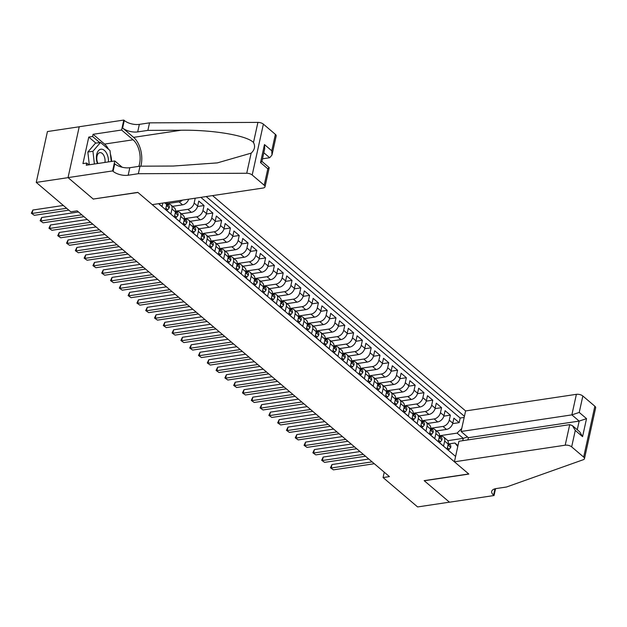 <?xml version="1.0" encoding="UTF-8"?>
<svg xmlns="http://www.w3.org/2000/svg" width="627" height="627" viewBox="0 0 627 627"><rect width="100%" height="100%" fill="white"/><g stroke="black" fill="none" stroke-linecap="round" stroke-linejoin="round"><path stroke-width="0.94" d="M467.899 439.903L468.385 437.701L461.08 431.486L465.602 410.936L212.569 195.608M79.214 126.787L47.433 131.552L36.248 182.41L70.78 211.801L77.145 210.844L389.438 476.606L383.073 477.555L417.606 506.937L449.434 502.172L424.142 480.643L468.714 473.965L137.948 192.481L93.407 199.025M158.709 203.681L162.056 206.526L162.816 203.062M164.666 202.787L166.68 204.504L165.575 209.52L170.857 214.011L171.963 208.995L175.474 211.989A6.309 4.295 -49.6 0 0 174.471 207.952L170.952 204.951A6.309 4.295 130.4 0 1 171.963 208.995M175.474 211.989L174.377 217.005L179.651 221.496L180.756 216.48L184.275 219.474A6.309 4.295 -49.6 0 0 183.272 215.437L179.753 212.443A6.309 4.295 130.4 0 1 180.756 216.48M184.275 219.474L183.17 224.49L188.453 228.988L189.55 223.964L193.069 226.958A6.309 4.295 -49.6 0 0 192.066 222.922L188.547 219.928A6.309 4.295 130.4 0 1 189.55 223.964M193.069 226.958L191.972 231.982L197.246 236.473L198.351 231.449L201.87 234.451A6.309 4.295 -49.6 0 0 200.859 230.407L197.34 227.413A6.309 4.295 130.4 0 1 198.351 231.449M201.87 234.451L200.765 239.467L206.04 243.958L207.145 238.942L210.664 241.936A6.309 4.295 -49.6 0 0 209.661 237.892L206.142 234.898A6.309 4.295 130.4 0 1 207.145 238.942M210.664 241.936L209.559 246.952L214.842 251.443L215.947 246.427L219.466 249.421A6.309 4.295 -49.6 0 0 218.455 245.376L214.936 242.383A6.309 4.295 130.4 0 1 215.947 246.427M219.466 249.421L218.361 254.437L223.635 258.927L224.74 253.911L228.259 256.905A6.309 4.295 -49.6 0 0 227.256 252.869L223.737 249.875A6.309 4.295 130.4 0 1 224.74 253.911M228.259 256.905L227.154 261.921L232.437 266.412L233.534 261.396L237.053 264.39A6.309 4.295 -49.6 0 0 236.05 260.354L232.531 257.36A6.309 4.295 130.4 0 1 233.534 261.396M237.053 264.39L235.956 269.406L241.23 273.905L242.335 268.881L245.855 271.875A6.309 4.295 -49.6 0 0 244.851 267.839L241.332 264.845A6.309 4.295 130.4 0 1 242.335 268.881M245.855 271.875L244.749 276.899L250.032 281.39L251.129 276.374L254.648 279.368A6.309 4.295 -49.6 0 0 253.645 275.324L250.126 272.33A6.309 4.295 130.4 0 1 251.129 276.374M254.648 279.368L253.551 284.384L258.826 288.875L259.931 283.859L263.45 286.852A6.309 4.295 -49.6 0 0 262.439 282.808L258.92 279.814A6.309 4.295 130.4 0 1 259.931 283.859M263.45 286.852L262.345 291.868L267.619 296.359L268.724 291.343L272.243 294.337A6.309 4.295 -49.6 0 0 271.24 290.293L267.721 287.299A6.309 4.295 130.4 0 1 268.724 291.343M272.243 294.337L271.138 299.353L276.421 303.844L277.526 298.828L281.045 301.822A6.309 4.295 -49.6 0 0 280.034 297.786L276.515 294.792A6.309 4.295 130.4 0 1 277.526 298.828M281.045 301.822L279.94 306.838L285.214 311.329L286.32 306.313L289.839 309.307A6.309 4.295 -49.6 0 0 288.835 305.271L285.316 302.277A6.309 4.295 130.4 0 1 286.32 306.313M289.839 309.307L288.733 314.331L294.016 318.822L295.113 313.798L298.632 316.8A6.309 4.295 -49.6 0 0 297.629 312.755L294.11 309.762A6.309 4.295 130.4 0 1 295.113 313.798M298.632 316.8L297.535 321.816L302.81 326.306L303.915 321.29L307.434 324.284A6.309 4.295 -49.6 0 0 306.431 320.24L302.912 317.246A6.309 4.295 130.4 0 1 303.915 321.29M307.434 324.284L306.329 329.3L311.611 333.791L312.708 328.775L316.227 331.769A6.309 4.295 -49.6 0 0 315.224 327.725L311.705 324.731A6.309 4.295 130.4 0 1 312.708 328.775M316.227 331.769L315.13 336.785L320.405 341.276L321.51 336.26L325.029 339.254A6.309 4.295 -49.6 0 0 324.018 335.218L320.499 332.216A6.309 4.295 130.4 0 1 321.51 336.26M325.029 339.254L323.924 344.27L329.199 348.761L330.304 343.745L333.823 346.739A6.309 4.295 -49.6 0 0 332.819 342.703L329.3 339.709A6.309 4.295 130.4 0 1 330.304 343.745M333.823 346.739L332.718 351.755L338 356.254L339.105 351.23L342.624 354.224A6.309 4.295 -49.6 0 0 341.613 350.187L338.094 347.193A6.309 4.295 130.4 0 1 339.105 351.23M342.624 354.224L341.519 359.247L346.794 363.738L347.899 358.722L351.418 361.716A6.309 4.295 -49.6 0 0 350.415 357.672L346.896 354.678A6.309 4.295 130.4 0 1 347.899 358.722M351.418 361.716L350.313 366.732L355.595 371.223L356.692 366.207L360.212 369.201A6.309 4.295 -49.6 0 0 359.208 365.157L355.689 362.163A6.309 4.295 130.4 0 1 356.692 366.207M360.212 369.201L359.114 374.217L364.389 378.708L365.494 373.692L369.013 376.686A6.309 4.295 -49.6 0 0 368.01 372.642L364.491 369.648A6.309 4.295 130.4 0 1 365.494 373.692M369.013 376.686L367.908 381.702L373.19 386.193L374.288 381.177L377.807 384.171A6.309 4.295 -49.6 0 0 376.803 380.134L373.284 377.14A6.309 4.295 130.4 0 1 374.288 381.177M377.807 384.171L376.709 389.187L381.984 393.678L383.089 388.662L386.608 391.656A6.309 4.295 -49.6 0 0 385.597 387.619L382.078 384.625A6.309 4.295 130.4 0 1 383.089 388.662M386.608 391.656L385.503 396.679L390.778 401.17L391.883 396.146L395.402 399.14A6.309 4.295 -49.6 0 0 394.399 395.104L390.88 392.11A6.309 4.295 130.4 0 1 391.883 396.146M395.402 399.14L394.297 404.164L399.579 408.655L400.684 403.639L404.203 406.633A6.309 4.295 -49.6 0 0 403.192 402.589L399.673 399.595A6.309 4.295 130.4 0 1 400.684 403.639M404.203 406.633L403.098 411.649L408.373 416.14L409.478 411.124L412.997 414.118A6.309 4.295 -49.6 0 0 411.994 410.074L408.475 407.08A6.309 4.295 130.4 0 1 409.478 411.124M412.997 414.118L411.892 419.134L417.174 423.625L418.272 418.609L421.791 421.603A6.309 4.295 -49.6 0 0 420.788 417.566L417.268 414.565A6.309 4.295 130.4 0 1 418.272 418.609M421.791 421.603L420.693 426.619L425.968 431.11L427.073 426.094L430.592 429.087A6.309 4.295 -49.6 0 0 429.589 425.051L426.07 422.057A6.309 4.295 130.4 0 1 427.073 426.094M430.592 429.087L429.487 434.103L434.77 438.602L435.867 433.578L439.386 436.572A6.309 4.295 -49.6 0 0 438.383 432.536L434.864 429.542A6.309 4.295 130.4 0 1 435.867 433.578M439.386 436.572L438.281 441.596L443.563 446.087L444.668 441.063A6.309 4.295 -49.6 0 0 443.657 437.027A6.309 4.295 -49.6 0 0 440.781 436.329L440.303 436.408M436.494 430.921L446.479 429.424A6.309 4.295 -49.6 0 0 452.78 423.162L453.885 418.146L459.16 422.637L452.663 423.617M430.733 428.265L442.96 426.431A6.309 4.295 -49.6 0 0 449.261 420.168L450.366 415.152L443.869 416.124M450.366 415.152L445.084 410.661L443.979 415.677A6.309 4.295 -49.6 0 1 437.677 421.94L427.692 423.437M418.899 415.952L428.884 414.455A6.309 4.295 -49.6 0 0 435.185 408.193L436.29 403.177L441.565 407.668L435.067 408.639M410.097 408.467L420.082 406.97A6.309 4.295 -49.6 0 0 426.391 400.708L427.489 395.692L432.771 400.183L426.274 401.155M401.304 400.982L411.288 399.485A6.309 4.295 -49.6 0 0 417.59 393.223L418.695 388.207L423.97 392.698L417.48 393.67M392.502 393.497L402.495 392A6.309 4.295 -49.6 0 0 408.796 385.738L409.893 380.714L415.176 385.205L408.679 386.185M383.708 386.005L393.693 384.508A6.309 4.295 -49.6 0 0 399.995 378.246L401.1 373.23L406.382 377.72L399.885 378.7M374.915 378.52L384.9 377.023A6.309 4.295 -49.6 0 0 391.201 370.761L392.306 365.745L397.581 370.236L391.083 371.208M366.113 371.035L376.098 369.538A6.309 4.295 -49.6 0 0 382.399 363.276L383.505 358.26L388.787 362.751L382.29 363.723M357.319 363.55L367.304 362.053A6.309 4.295 -49.6 0 0 373.606 355.791L374.711 350.775L379.986 355.266L373.488 356.238M348.518 356.065L358.503 354.568A6.309 4.295 -49.6 0 0 364.812 348.306L365.909 343.282L371.192 347.781L364.695 348.753M339.724 348.581L349.709 347.084A6.309 4.295 -49.6 0 0 356.011 340.822L357.116 335.798L362.39 340.289L355.901 341.268M330.923 341.088L340.916 339.591A6.309 4.295 -49.6 0 0 347.217 333.329L348.314 328.313L353.597 332.804L347.099 333.776M322.129 333.603L332.114 332.106A6.309 4.295 -49.6 0 0 338.415 325.844L339.52 320.828L344.803 325.319L338.306 326.291M313.335 326.118L323.32 324.621A6.309 4.295 -49.6 0 0 329.622 318.359L330.727 313.343L336.001 317.834L329.504 318.806M304.534 318.634L314.519 317.137A6.309 4.295 -49.6 0 0 320.82 310.874L321.925 305.858L327.208 310.349L320.71 311.321M295.74 311.149L305.725 309.652A6.309 4.295 -49.6 0 0 312.027 303.39L313.132 298.366L318.406 302.865L311.909 303.836M286.939 303.656L296.924 302.159A6.309 4.295 -49.6 0 0 303.233 295.897L304.33 290.881L309.613 295.372L303.115 296.352M278.145 296.171L288.13 294.674A6.309 4.295 -49.6 0 0 294.431 288.412L295.536 283.396L300.811 287.887L294.322 288.859M269.344 288.686L279.336 287.19A6.309 4.295 -49.6 0 0 285.638 280.927L286.743 275.911L292.017 280.402L285.52 281.374M260.55 281.202L270.535 279.705A6.309 4.295 -49.6 0 0 276.836 273.443L277.941 268.427L283.224 272.917L276.726 273.889M251.756 273.717L261.741 272.22A6.309 4.295 -49.6 0 0 268.042 265.958L269.148 260.934L274.422 265.433L267.925 266.404M242.955 266.232L252.94 264.735A6.309 4.295 -49.6 0 0 259.241 258.473L260.346 253.449L265.629 257.94L259.131 258.92M234.161 258.739L244.146 257.242A6.309 4.295 -49.6 0 0 250.447 250.98L251.552 245.964L256.827 250.455L250.33 251.427M225.359 251.255L235.344 249.758A6.309 4.295 -49.6 0 0 241.654 243.495L242.751 238.479L248.033 242.97L241.536 243.942M216.566 243.77L226.551 242.273A6.309 4.295 -49.6 0 0 232.852 236.011L233.957 230.995L239.232 235.486L232.742 236.457M207.772 236.285L217.757 234.788A6.309 4.295 -49.6 0 0 224.058 228.526L225.164 223.51L230.438 228.001L223.941 228.973M198.971 228.8L208.956 227.303A6.309 4.295 -49.6 0 0 215.257 221.041L216.362 216.017L221.644 220.516L215.147 221.488M190.177 221.307L200.162 219.811A6.309 4.295 -49.6 0 0 206.463 213.548L207.568 208.532L212.843 213.023L206.346 214.003M181.375 213.823L191.36 212.326A6.309 4.295 -49.6 0 0 197.662 206.064L198.767 201.048L204.049 205.538L197.552 206.51M170.952 204.951A6.309 4.295 130.4 0 0 168.075 204.261L167.589 204.331M179.753 212.443A6.309 4.295 130.4 0 0 176.869 211.746L176.391 211.816M188.547 219.928A6.309 4.295 130.4 0 0 185.67 219.231L185.184 219.301M197.34 227.413A6.309 4.295 130.4 0 0 194.464 226.715L193.986 226.786M206.142 234.898A6.309 4.295 130.4 0 0 203.266 234.2L202.78 234.279M214.936 242.383A6.309 4.295 130.4 0 0 212.059 241.693L211.581 241.763M223.737 249.875A6.309 4.295 130.4 0 0 220.853 249.178L220.375 249.248M232.531 257.36A6.309 4.295 130.4 0 0 229.654 256.662L229.168 256.733M241.332 264.845A6.309 4.295 130.4 0 0 238.448 264.147L237.97 264.218M250.126 272.33A6.309 4.295 130.4 0 0 247.25 271.632L246.764 271.71M258.92 279.814A6.309 4.295 130.4 0 0 256.043 279.125L255.565 279.195M267.721 287.299A6.309 4.295 130.4 0 0 264.845 286.61L264.359 286.68M276.515 294.792A6.309 4.295 130.4 0 0 273.638 294.094L273.16 294.165M285.316 302.277A6.309 4.295 130.4 0 0 282.432 301.579L281.954 301.65M294.11 309.762A6.309 4.295 130.4 0 0 291.234 309.064L290.748 309.135M302.912 317.246A6.309 4.295 130.4 0 0 300.027 316.549L299.549 316.627M311.705 324.731A6.309 4.295 130.4 0 0 308.829 324.041L308.343 324.112M320.499 332.216A6.309 4.295 130.4 0 0 317.623 331.526L317.144 331.597M329.3 339.709A6.309 4.295 130.4 0 0 326.424 339.011L325.938 339.082M338.094 347.193A6.309 4.295 130.4 0 0 335.218 346.496L334.74 346.566M346.896 354.678A6.309 4.295 130.4 0 0 344.011 353.981L343.533 354.059M355.689 362.163A6.309 4.295 130.4 0 0 352.813 361.473L352.327 361.544M364.491 369.648A6.309 4.295 130.4 0 0 361.607 368.958L361.128 369.029M373.284 377.14A6.309 4.295 130.4 0 0 370.408 376.443L369.922 376.513M382.078 384.625A6.309 4.295 130.4 0 0 379.202 383.928L378.724 383.998M390.88 392.11A6.309 4.295 130.4 0 0 388.003 391.413L387.517 391.483M399.673 399.595A6.309 4.295 130.4 0 0 396.797 398.897L396.319 398.976M408.475 407.08A6.309 4.295 130.4 0 0 405.591 406.39L405.113 406.461M417.268 414.565A6.309 4.295 130.4 0 0 414.392 413.875L413.906 413.945M426.07 422.057A6.309 4.295 130.4 0 0 423.186 421.36L422.708 421.43M434.864 429.542A6.309 4.295 130.4 0 0 431.987 428.844L431.501 428.915M158.6 203.697L455.594 456.44M464.419 416.297L206.205 196.557M172.582 206.338L182.567 204.841A6.309 4.295 -49.6 0 0 188.703 199.182M166.821 203.681L179.048 201.847L182.567 204.841M175.623 211.166L187.841 209.332L191.36 212.326M184.416 218.651L196.643 216.817L200.162 219.811M193.218 226.135L205.437 224.309L208.956 227.303M202.012 233.628L214.238 231.794L217.757 234.788M210.813 241.113L223.032 239.279L226.551 242.273M219.607 248.598L231.833 246.764L235.344 249.758M228.4 256.082L240.627 254.248L244.146 257.242M237.202 263.567L249.421 261.733L252.94 264.735M245.76 271.812L246.819 272.714A4.177 2.845 -49.6 0 0 246.066 271.107A4.177 2.845 -49.6 0 0 245.98 271.044L258.222 269.226L261.741 272.22M254.797 278.545L267.016 276.711L270.535 279.705M263.356 286.782L264.406 287.683A4.177 2.845 -49.6 0 0 263.661 286.084A4.177 2.845 -49.6 0 0 263.575 286.014L275.817 284.196L279.336 287.19M272.392 293.514L284.611 291.68L288.13 294.674M280.951 301.759L282.001 302.653A4.177 2.845 -49.6 0 0 281.249 301.054A4.177 2.845 -49.6 0 0 281.17 300.984L293.405 299.165L296.924 302.159M289.98 308.484L302.206 306.658L305.725 309.652M298.538 316.729L299.596 317.63A4.177 2.845 -49.6 0 0 298.844 316.024A4.177 2.845 -49.6 0 0 298.758 315.961L311 314.143L314.519 317.137M307.575 323.461L319.801 321.627L323.32 324.621M316.133 331.699L317.191 332.6A4.177 2.845 -49.6 0 0 316.439 331.001A4.177 2.845 -49.6 0 0 316.353 330.931L328.595 329.112L332.114 332.106M325.17 338.431L337.397 336.597L340.916 339.591M333.729 346.676L334.787 347.57A4.177 2.845 -49.6 0 0 334.034 345.971A4.177 2.845 -49.6 0 0 333.948 345.9L346.19 344.082L349.709 347.084M342.765 353.401L354.984 351.575L358.503 354.568M351.324 361.646L352.382 362.547A4.177 2.845 -49.6 0 0 351.629 360.948A4.177 2.845 -49.6 0 0 351.543 360.878L363.785 359.059L367.304 362.053M360.36 368.378L372.579 366.544L376.098 369.538M368.919 376.623L369.977 377.517A4.177 2.845 -49.6 0 0 369.225 375.918A4.177 2.845 -49.6 0 0 369.138 375.847L381.381 374.029L384.9 377.023M377.956 383.348L390.174 381.514L393.693 384.508M386.514 391.593L387.564 392.486A4.177 2.845 -49.6 0 0 386.82 390.887A4.177 2.845 -49.6 0 0 386.734 390.825L398.976 389.006L402.495 392M395.543 398.317L407.769 396.491L411.288 399.485M404.344 405.81L416.563 403.976L420.082 406.97M413.138 413.295L425.365 411.461L428.884 414.455M421.94 420.78L434.158 418.946L437.677 421.94M459.16 422.637L460.171 418.037L200.859 197.364M195.216 198.203L194.151 203.07A6.309 4.295 130.4 0 1 187.841 209.332M204.049 205.538L202.944 210.554A6.309 4.295 130.4 0 1 196.643 216.817M212.843 213.023L211.738 218.047A6.309 4.295 130.4 0 1 205.437 224.309M221.644 220.516L220.539 225.532A6.309 4.295 130.4 0 1 214.238 231.794M230.438 228.001L229.333 233.017A6.309 4.295 130.4 0 1 223.032 239.279M239.232 235.486L238.135 240.502A6.309 4.295 130.4 0 1 231.833 246.764M248.033 242.97L246.928 247.986A6.309 4.295 130.4 0 1 240.627 254.248M256.827 250.455L255.73 255.471A6.309 4.295 130.4 0 1 249.421 261.733M265.629 257.94L264.523 262.964A6.309 4.295 130.4 0 1 258.222 269.226M274.422 265.433L273.317 270.449A6.309 4.295 130.4 0 1 267.016 276.711M283.224 272.917L282.119 277.933A6.309 4.295 130.4 0 1 275.817 284.196M292.017 280.402L290.912 285.418A6.309 4.295 130.4 0 1 284.611 291.68M300.811 287.887L299.714 292.903A6.309 4.295 130.4 0 1 293.405 299.165M309.613 295.372L308.508 300.396A6.309 4.295 130.4 0 1 302.206 306.658M318.406 302.865L317.301 307.881A6.309 4.295 130.4 0 1 311 314.143M327.208 310.349L326.103 315.365A6.309 4.295 130.4 0 1 319.801 321.627M336.001 317.834L334.896 322.85A6.309 4.295 130.4 0 1 328.595 329.112M344.803 325.319L343.698 330.335A6.309 4.295 130.4 0 1 337.397 336.597M353.597 332.804L352.492 337.82A6.309 4.295 130.4 0 1 346.19 344.082M362.39 340.289L361.293 345.312A6.309 4.295 130.4 0 1 354.984 351.575M371.192 347.781L370.087 352.797A6.309 4.295 130.4 0 1 363.785 359.059M379.986 355.266L378.88 360.282A6.309 4.295 130.4 0 1 372.579 366.544M388.787 362.751L387.682 367.767A6.309 4.295 130.4 0 1 381.381 374.029M397.581 370.236L396.476 375.252A6.309 4.295 130.4 0 1 390.174 381.514M406.382 377.72L405.277 382.744A6.309 4.295 130.4 0 1 398.976 389.006M415.176 385.205L414.071 390.229A6.309 4.295 130.4 0 1 407.769 396.491M423.97 392.698L422.872 397.714A6.309 4.295 130.4 0 1 416.563 403.976M432.771 400.183L431.666 405.199A6.309 4.295 130.4 0 1 425.365 411.461M441.565 407.668L440.46 412.684A6.309 4.295 130.4 0 1 434.158 418.946M452.341 453.666L447.082 449.081L448.187 444.065A6.309 4.295 -49.6 0 0 447.176 440.021L443.657 437.027M457.781 446.495L454.928 443.015L449.097 443.892M454.928 443.015L457.976 445.609M447.756 440.679L463.259 438.359L457.107 433.116L461.738 428.515M439.535 435.749L457.107 433.116M93.376 199.167L68.084 177.645L36.248 182.41M384.257 472.186L383.073 477.555M462.75 440.679L463.259 438.359L467.499 436.948M460.171 418.037L464.168 417.433M182.567 200.099A6.309 4.295 130.4 0 1 179.048 201.847M166.68 204.504A6.309 4.295 -49.6 0 0 166.758 202.474M447.38 447.717L449.261 449.324L450.75 447.325A4.177 2.845 -49.6 0 0 450.068 444.715L448.399 443.297A4.177 2.845 -49.6 0 0 448.313 443.226M368.794 459.035L331.973 464.552L331.221 467.985L372.117 461.856M333.415 469.858L330.445 467.766L333.415 469.858L374.311 463.729M448.093 443.994L449.144 444.896A4.177 2.845 -49.6 0 0 448.399 443.297M448.893 445.358L449.144 444.896L448.391 445.005M330.445 467.766L331.973 464.552M447.654 449.567L449.261 449.324M108.455 161.907A10.251 5.917 81.5 0 0 106.99 154.038A10.251 5.917 81.5 0 0 98.745 150.355A10.251 5.917 81.5 0 0 97.42 163.561M104.928 162.44A7.015 4.052 81.5 0 0 104.043 155.943A7.015 4.052 81.5 0 0 99.881 152.635A7.015 4.052 81.5 0 0 97.804 163.2A7.015 4.052 81.5 0 0 97.937 163.482M89.293 164.783L87.843 152.024L95.414 143.215L100.508 142.454L110.007 150.535L111.253 161.492M94.387 164.015L92.937 151.264L100.508 142.454M87.843 152.024L92.937 151.264M454.418 461.801L565.201 445.194L569.716 424.644L458.933 441.251L454.418 461.801L468.847 474.075L424.275 480.76L449.481 502.203L494.045 495.526L495.557 488.676M465.602 410.936L576.385 394.328A4.734 2.132 12.4 0 1 582.844 396.005L594.851 406.218A4.734 2.132 12.4 0 1 595.65 407.809L584.466 458.674A4.734 2.132 -167.6 0 1 583.322 459.701L506.506 487.007L496.318 488.535A11.035 4.977 -167.6 0 0 491.693 491.403A11.035 4.977 -167.6 0 0 493.567 495.111L494.045 495.526M582.844 396.005L579.23 412.433L586.535 418.64L582.569 436.651L575.272 430.435L571.659 446.863L583.666 457.083L594.851 406.218M461.08 431.486L571.863 414.878L576.385 394.328M584.466 458.674A4.734 2.132 -167.6 0 0 583.666 457.083M571.659 446.863A4.734 2.132 -167.6 0 0 565.201 445.194M468.385 437.701L579.168 421.093L571.863 414.878L579.23 412.433M586.535 418.64L579.168 421.093L577.263 429.746M582.569 436.651L579.74 431.854L572.435 425.639L569.716 424.644M575.272 430.435L572.435 425.639M262.494 158.811L269.688 157.73L263.826 152.745M138.348 173.71L140.009 166.186L173.24 166.045L217.35 162.887L251.153 153.145C254.695 149.861 255.471 146.318 253.488 142.509C247.132 135.534 212.953 129.734 181.109 130.236L147.878 130.377L137.689 131.905A11.035 4.977 12.4 0 1 122.618 127.994L124.279 120.47L123.793 120.063L79.221 126.74L68.045 177.606L93.243 199.049L137.815 192.371L152.243 204.645L263.019 188.045A4.734 2.132 -167.6 0 0 265.002 186.815A4.734 2.132 -167.6 0 0 264.202 185.224L252.195 175.004A4.734 2.132 -167.6 0 0 246.725 173.256L138.348 173.71L128.167 175.239A11.035 4.977 12.4 0 1 113.095 171.336L112.609 170.92L68.045 177.606M147.878 130.377L149.532 122.845L139.351 124.373A11.035 4.977 12.4 0 1 124.279 120.47M113.095 171.336L114.749 163.812A11.035 4.977 12.4 0 0 129.82 167.715L140.009 166.186M264.202 185.224L267.815 168.796L260.511 162.581L264.476 144.571L271.773 150.786L275.386 134.358L263.379 124.138L252.195 175.004M253.488 142.509L257.909 122.398L149.532 122.845M112.609 170.92L114.804 160.959L86.275 165.23L86.761 163.036L88.885 164.838M95.907 143.144L88.775 137.07L82.944 163.608L86.761 163.036M88.775 137.07L92.592 136.498L93.078 134.303L121.599 130.024L123.793 120.063M138.786 166.367A17.744 10.244 81.5 0 0 133.081 139.797L121.599 130.024M114.804 160.959L122.187 167.237M140.848 166.179A20.542 11.858 81.5 0 0 133.614 137.352L122.618 127.994M257.909 122.398A4.734 2.132 12.4 0 1 263.379 124.138M275.386 134.358A4.734 2.132 12.4 0 1 276.186 135.949L271.985 155.041L269.688 157.73M93.078 134.303L104.56 144.069A17.744 10.244 -98.5 0 1 108.526 149.273M110.399 153.983A17.744 10.244 -98.5 0 1 111.606 161.437M99.724 142.572L92.592 136.498M267.815 168.796L269.14 167.534L261.921 161.398M260.511 162.581L261.898 161.5L264.688 148.826L264.476 144.571M271.773 150.786L271.985 155.041M438.587 440.232L440.467 441.839L441.949 439.841A4.177 2.845 -49.6 0 0 441.267 437.231L439.598 435.804A4.177 2.845 -49.6 0 0 439.511 435.741M360 451.55L323.179 457.067L322.419 460.5L363.315 454.371M324.621 462.373L321.651 460.281L324.621 462.373L365.517 456.244M439.292 436.51L440.35 437.411A4.177 2.845 -49.6 0 0 439.598 435.804M440.099 437.873L440.35 437.411L439.59 437.521M321.651 460.281L323.179 457.067M438.853 442.082L440.467 441.839M429.785 432.748L431.674 434.354L433.155 432.348A4.177 2.845 -49.6 0 0 432.473 429.746L430.804 428.319A4.177 2.845 -49.6 0 0 430.718 428.249M351.198 444.057L314.378 449.583L313.625 453.015L354.521 446.886M315.82 454.888L312.857 452.796L315.82 454.888L356.716 448.76M430.498 429.025L431.548 429.918A4.177 2.845 -49.6 0 0 430.804 428.319M431.298 430.388L431.548 429.918L430.796 430.036M312.857 452.796L314.378 449.583M430.059 434.589L431.674 434.354M420.991 425.263L422.872 426.869L424.354 424.863A4.177 2.845 -49.6 0 0 423.68 422.253L422.002 420.835A4.177 2.845 -49.6 0 0 421.916 420.764M342.405 436.572L305.584 442.09L304.824 445.531L345.72 439.402M307.026 447.404L304.056 445.311L307.026 447.404L347.922 441.275M421.697 421.54L422.755 422.433A4.177 2.845 -49.6 0 0 422.002 420.835M422.504 422.904L422.755 422.433L421.995 422.551M304.056 445.311L305.584 442.09M421.266 427.105L422.872 426.869M412.19 417.778L414.079 419.377L415.56 417.378A4.177 2.845 -49.6 0 0 414.878 414.768L413.209 413.35A4.177 2.845 -49.6 0 0 413.122 413.279M333.603 429.087L296.783 434.605L296.03 438.046L336.926 431.917M298.225 439.919L295.262 437.826L298.225 439.919L339.129 433.782M412.903 414.047L413.961 414.949A4.177 2.845 -49.6 0 0 413.209 413.35M413.71 415.411L413.961 414.949L413.201 415.066M295.262 437.826L296.783 434.605M412.464 419.62L414.079 419.377M403.396 410.293L405.277 411.892L406.766 409.893A4.177 2.845 -49.6 0 0 406.084 407.284L404.407 405.865A4.177 2.845 -49.6 0 0 404.329 405.794M324.81 421.603L287.989 427.12L287.229 430.561L328.125 424.424M289.431 432.426L286.461 430.334L289.431 432.426L330.327 426.297M404.109 406.562L405.16 407.464A4.177 2.845 -49.6 0 0 404.407 405.865M404.909 407.926L405.16 407.464L404.407 407.574M286.461 430.334L287.989 427.12M403.67 412.135L405.277 411.892M394.595 402.8L396.483 404.407L397.965 402.409A4.177 2.845 -49.6 0 0 397.283 399.799L395.613 398.372A4.177 2.845 -49.6 0 0 395.527 398.31M316.008 414.118L279.187 419.635L278.435 423.068L319.331 416.939M280.637 424.941L277.667 422.849L280.637 424.941L321.533 418.812M395.308 399.078L396.366 399.979A4.177 2.845 -49.6 0 0 395.613 398.372M396.115 400.441L396.366 399.979L395.606 400.089M277.667 422.849L279.187 419.635M394.869 404.65L396.483 404.407M385.801 395.316L387.682 396.922L389.171 394.924A4.177 2.845 -49.6 0 0 388.489 392.314L386.82 390.887M307.214 406.625L270.394 412.151L269.641 415.583L310.537 409.455M271.836 417.457L268.865 415.364L271.836 417.457L312.732 411.328M387.314 392.957L387.564 392.486L386.812 392.604M268.865 415.364L270.394 412.151M386.075 397.165L387.682 396.922M377.007 387.831L378.888 389.438L380.37 387.431A4.177 2.845 -49.6 0 0 379.688 384.829L378.018 383.403A4.177 2.845 -49.6 0 0 377.932 383.332M298.421 399.14L261.6 404.666L260.84 408.099L301.736 401.97M263.042 409.972L260.072 407.879L263.042 409.972L303.938 403.843M377.713 384.108L378.771 385.002A4.177 2.845 -49.6 0 0 378.018 383.403M378.52 385.472L378.771 385.002L378.01 385.119M260.072 407.879L261.6 404.666M377.274 389.673L378.888 389.438M368.206 380.346L370.095 381.945L371.576 379.946A4.177 2.845 -49.6 0 0 370.894 377.336L369.225 375.918M289.619 391.656L252.799 397.173L252.046 400.614L292.942 394.485M254.241 402.487L251.278 400.394L254.241 402.487L295.137 396.35M369.718 377.987L369.977 377.517L369.217 377.634M251.278 400.394L252.799 397.173M368.48 382.188L370.095 381.945M359.412 372.861L361.293 374.46L362.774 372.462A4.177 2.845 -49.6 0 0 362.1 369.852L360.423 368.433A4.177 2.845 -49.6 0 0 360.337 368.362M280.825 384.171L244.005 389.688L243.245 393.129L284.141 386.992M245.447 394.994L242.477 392.902L245.447 394.994L286.343 388.865M360.117 369.131L361.176 370.032A4.177 2.845 -49.6 0 0 360.423 368.433M360.925 370.494L361.176 370.032L360.415 370.142M242.477 392.902L244.005 389.688M359.686 374.703L361.293 374.46M350.611 365.376L352.499 366.975L353.981 364.977A4.177 2.845 -49.6 0 0 353.299 362.367L351.629 360.948M272.024 376.686L235.203 382.204L234.451 385.644L275.347 379.507M236.653 387.51L233.683 385.417L236.653 387.51L277.549 381.381M352.131 363.009L352.382 362.547L351.622 362.657M233.683 385.417L235.203 382.204M350.885 367.218L352.499 366.975M341.817 357.884L343.698 359.49L345.187 357.492A4.177 2.845 -49.6 0 0 344.505 354.882L342.828 353.456A4.177 2.845 -49.6 0 0 342.75 353.393M263.23 369.201L226.41 374.719L225.649 378.152L266.553 372.023M227.852 380.025L224.881 377.932L227.852 380.025L268.748 373.896M342.53 354.161L343.58 355.062A4.177 2.845 -49.6 0 0 342.828 353.456M343.33 355.525L343.58 355.062L342.828 355.172M224.881 377.932L226.41 374.719M342.091 359.733L343.698 359.49M333.015 350.399L334.904 352.006L336.385 349.999A4.177 2.845 -49.6 0 0 335.704 347.397L334.034 345.971M254.429 361.708L217.608 367.234L216.856 370.667L257.752 364.538M219.058 372.54L216.088 370.447L219.058 372.54L259.954 366.411M334.536 348.04L334.787 347.57L334.026 347.687M216.088 370.447L217.608 367.234M333.29 352.249L334.904 352.006M324.222 342.914L326.103 344.521L327.592 342.514A4.177 2.845 -49.6 0 0 326.91 339.912L325.241 338.486A4.177 2.845 -49.6 0 0 325.154 338.415M245.635 354.224L208.815 359.741L208.062 363.182L248.958 357.053M210.257 365.055L207.294 362.962L210.257 365.055L251.153 358.926M324.935 339.191L325.985 340.085A4.177 2.845 -49.6 0 0 325.241 338.486M325.734 340.555L325.985 340.085L325.233 340.202M207.294 362.962L208.815 359.741M324.496 344.756L326.103 344.521M315.428 335.429L317.309 337.028L318.79 335.03A4.177 2.845 -49.6 0 0 318.108 332.42L316.439 331.001M236.841 346.739L200.021 352.256L199.261 355.697L240.157 349.568M201.463 357.57L198.493 355.478L201.463 357.57L242.359 351.433M316.941 333.07L317.191 332.6L316.431 332.718M198.493 355.478L200.021 352.256M315.695 337.271L317.309 337.028M306.627 327.945L308.515 329.543L309.997 327.545A4.177 2.845 -49.6 0 0 309.315 324.935L307.645 323.516A4.177 2.845 -49.6 0 0 307.559 323.446M228.04 339.254L191.219 344.772L190.467 348.212L231.363 342.076M192.661 350.078L189.699 347.985L192.661 350.078L233.557 343.949M307.34 324.214L308.398 325.115A4.177 2.845 -49.6 0 0 307.645 323.516M308.139 325.578L308.398 325.115L307.638 325.225M189.699 347.985L191.219 344.772M306.901 329.786L308.515 329.543M297.833 320.452L299.714 322.059L301.195 320.06A4.177 2.845 -49.6 0 0 300.521 317.45L298.844 316.024M219.246 331.769L182.426 337.287L181.665 340.72L222.561 334.591M183.868 342.593L180.897 340.5L183.868 342.593L224.764 336.464M299.345 318.093L299.596 317.63L298.836 317.74M180.897 340.5L182.426 337.287M298.107 322.302L299.714 322.059M289.031 312.967L290.92 314.574L292.401 312.575A4.177 2.845 -49.6 0 0 291.72 309.965L290.05 308.539A4.177 2.845 -49.6 0 0 289.964 308.476M210.445 324.277L173.624 329.802L172.872 333.235L213.768 327.106M175.074 335.108L172.104 333.015L175.074 335.108L215.97 328.979M289.745 309.244L290.803 310.146A4.177 2.845 -49.6 0 0 290.05 308.539M290.552 310.608L290.803 310.146L290.042 310.255M172.104 333.015L173.624 329.802M289.306 314.817L290.92 314.574M280.238 305.482L282.119 307.089L283.608 305.083A4.177 2.845 -49.6 0 0 282.926 302.48L281.249 301.054M201.651 316.792L164.83 322.317L164.07 325.75L204.974 319.621M166.273 327.623L163.302 325.531L166.273 327.623L207.169 321.494M281.75 303.123L282.001 302.653L281.249 302.77M163.302 325.531L164.83 322.317M280.512 307.324L282.119 307.089M271.436 297.997L273.325 299.596L274.806 297.598A4.177 2.845 -49.6 0 0 274.124 294.988L272.455 293.569A4.177 2.845 -49.6 0 0 272.369 293.499M192.85 309.307L156.029 314.825L155.277 318.265L196.173 312.136M157.479 320.138L154.508 318.046L157.479 320.138L198.375 314.002M272.149 294.275L273.207 295.168A4.177 2.845 -49.6 0 0 272.455 293.569M272.957 295.638L273.207 295.168L272.447 295.286M154.508 318.046L156.029 314.825M271.71 299.839L273.325 299.596M262.642 290.513L264.523 292.111L266.013 290.113A4.177 2.845 -49.6 0 0 265.331 287.503L263.661 286.084M184.056 301.822L147.235 307.34L146.483 310.78L187.379 304.644M148.677 312.654L145.715 310.553L148.677 312.654L189.573 306.517M264.155 288.146L264.406 287.683L263.653 287.793M145.715 310.553L147.235 307.34M262.917 292.354L264.523 292.111M253.849 283.028L255.73 284.627L257.211 282.628A4.177 2.845 -49.6 0 0 256.529 280.018L254.86 278.6A4.177 2.845 -49.6 0 0 254.774 278.529M175.262 294.337L138.442 299.855L137.681 303.296L178.577 297.159M139.884 305.161L136.913 303.068L139.884 305.161L180.78 299.032M254.554 279.297L255.612 280.198A4.177 2.845 -49.6 0 0 254.86 278.6M255.361 280.661L255.612 280.198L254.852 280.308M136.913 303.068L138.442 299.855M254.115 284.87L255.73 284.627M245.047 275.535L246.936 277.142L248.417 275.143A4.177 2.845 -49.6 0 0 247.736 272.533L246.066 271.107M166.461 286.852L129.64 292.37L128.888 295.803L169.784 289.674M131.082 297.676L128.12 295.583L131.082 297.676L171.978 291.547M246.56 273.176L246.819 272.714L246.058 272.823M128.12 295.583L129.64 292.37M245.322 277.385L246.936 277.142M236.254 268.05L238.135 269.657L239.616 267.651A4.177 2.845 -49.6 0 0 238.942 265.049L237.265 263.622A4.177 2.845 -49.6 0 0 237.178 263.552M157.667 279.36L120.846 284.885L120.086 288.318L160.982 282.189M122.289 290.191L119.318 288.099L122.289 290.191L163.185 284.062M236.959 264.328L238.017 265.221A4.177 2.845 -49.6 0 0 237.265 263.622M237.766 265.691L238.017 265.221L237.257 265.339M119.318 288.099L120.846 284.885M236.528 269.9L238.135 269.657M227.452 260.566L229.341 262.172L230.822 260.166A4.177 2.845 -49.6 0 0 230.14 257.564L228.471 256.137A4.177 2.845 -49.6 0 0 228.385 256.067M148.865 271.875L112.045 277.393L111.292 280.833L152.189 274.704M113.495 282.706L110.524 280.614L113.495 282.706L154.391 276.578M228.165 256.843L229.223 257.736A4.177 2.845 -49.6 0 0 228.471 256.137M228.973 258.206L229.223 257.736L228.463 257.854M110.524 280.614L112.045 277.393M227.726 262.407L229.341 262.172M218.658 253.081L220.539 254.68L222.029 252.681A4.177 2.845 -49.6 0 0 221.347 250.071L219.677 248.653A4.177 2.845 -49.6 0 0 219.591 248.582M140.072 264.39L103.251 269.908L102.499 273.348L143.395 267.22M104.693 275.222L101.723 273.129L104.693 275.222L145.589 269.085M219.372 249.35L220.422 250.251A4.177 2.845 -49.6 0 0 219.677 248.653M220.171 250.722L220.422 250.251L219.669 250.369M101.723 273.129L103.251 269.908M218.933 254.923L220.539 254.68M209.865 245.596L211.746 247.195L213.227 245.196A4.177 2.845 -49.6 0 0 212.545 242.586L210.876 241.168A4.177 2.845 -49.6 0 0 210.79 241.097M131.27 256.905L94.45 262.423L93.697 265.864L134.593 259.727M95.9 267.729L92.929 265.636L95.9 267.729L136.796 261.6M210.57 241.865L211.628 242.767A4.177 2.845 -49.6 0 0 210.876 241.168M211.377 243.229L211.628 242.767L210.868 242.876M92.929 265.636L94.45 262.423M210.131 247.438L211.746 247.195M201.063 238.103L202.944 239.71L204.433 237.711A4.177 2.845 -49.6 0 0 203.751 235.101L202.082 233.683A4.177 2.845 -49.6 0 0 201.996 233.612M122.477 249.421L85.656 254.938L84.904 258.371L125.8 252.242M87.098 260.244L84.136 258.152L87.098 260.244L127.994 254.115M201.776 234.38L202.827 235.282A4.177 2.845 -49.6 0 0 202.082 233.683M202.576 235.744L202.827 235.282L202.074 235.391M84.136 258.152L85.656 254.938M201.338 239.953L202.944 239.71M192.27 230.618L194.151 232.225L195.632 230.227A4.177 2.845 -49.6 0 0 194.958 227.617L193.281 226.19A4.177 2.845 -49.6 0 0 193.194 226.128M113.683 241.936L76.862 247.453L76.102 250.886L116.998 244.757M78.304 252.759L75.334 250.667L78.304 252.759L119.201 246.63M192.975 226.896L194.033 227.797A4.177 2.845 -49.6 0 0 193.281 226.19M193.782 228.259L194.033 227.797L193.273 227.907M75.334 250.667L76.862 247.453M192.544 232.468L194.151 232.225M183.468 223.134L185.357 224.74L186.838 222.734A4.177 2.845 -49.6 0 0 186.156 220.132L184.487 218.705A4.177 2.845 -49.6 0 0 184.401 218.635M104.881 234.443L68.061 239.969L67.308 243.401L108.205 237.272M69.503 245.275L66.54 243.182L69.503 245.275L110.399 239.146M184.181 219.411L185.239 220.304A4.177 2.845 -49.6 0 0 184.487 218.705M184.981 220.775L185.239 220.304L184.479 220.422M66.54 243.182L68.061 239.969M183.742 224.975L185.357 224.74M174.674 215.649L176.555 217.248L178.037 215.249A4.177 2.845 -49.6 0 0 177.363 212.639L175.685 211.221A4.177 2.845 -49.6 0 0 175.599 211.15M96.088 226.958L59.267 232.476L58.507 235.917L99.403 229.788M60.709 237.79L57.739 235.697L60.709 237.79L101.605 231.653M175.38 211.926L176.438 212.819A4.177 2.845 -49.6 0 0 175.685 211.221M176.187 213.29L176.438 212.819L175.678 212.937M57.739 235.697L59.267 232.476M174.949 217.491L176.555 217.248M165.873 208.164L167.762 209.763L169.243 207.764A4.177 2.845 -49.6 0 0 168.561 205.154L166.892 203.736A4.177 2.845 -49.6 0 0 166.806 203.665M87.286 219.474L50.466 224.991L49.713 228.432L90.609 222.303M51.916 230.305L48.945 228.204L51.916 230.305L92.812 224.168M166.586 204.433L167.644 205.335A4.177 2.845 -49.6 0 0 166.892 203.736M167.393 205.797L167.644 205.335L166.884 205.444M48.945 228.204L50.466 224.991M166.147 210.006L167.762 209.763M78.493 211.989L41.672 217.506L40.92 220.947L81.816 214.81M43.114 222.812L40.144 220.72L43.114 222.812L84.01 216.683M40.144 220.72L41.672 217.506M63.327 205.452L32.878 210.021L32.118 213.454L66.65 208.282M34.32 215.327L31.35 213.235L34.32 215.327L68.845 210.155M31.35 213.235L32.878 210.021M442.96 426.431L446.479 429.424M449.261 420.168L452.78 423.162M194.151 203.07L197.662 206.064M202.944 210.554L206.463 213.548M211.738 218.047L215.257 221.041M220.539 225.532L224.058 228.526M229.333 233.017L232.852 236.011M238.135 240.502L241.654 243.495M246.928 247.986L250.447 250.98M255.73 255.471L259.241 258.473M264.523 262.964L268.042 265.958M273.317 270.449L276.836 273.443M282.119 277.933L285.638 280.927M290.912 285.418L294.431 288.412M299.714 292.903L303.233 295.897M308.508 300.396L312.027 303.39M317.301 307.881L320.82 310.874M326.103 315.365L329.622 318.359M334.896 322.85L338.415 325.844M343.698 330.335L347.217 333.329M352.492 337.82L356.011 340.822M361.293 345.312L364.812 348.306M370.087 352.797L373.606 355.791M378.88 360.282L382.399 363.276M387.682 367.767L391.201 370.761M396.476 375.252L399.995 378.246M405.277 382.744L408.796 385.738M414.071 390.229L417.59 393.223M422.872 397.714L426.391 400.708M431.666 405.199L435.185 408.193M440.46 412.684L443.979 415.677M444.668 441.063L448.187 444.065M447.968 445.037L450.711 447.372M494.946 488.825L493.567 495.111M137.689 131.905L139.351 124.373M129.82 167.715L128.167 175.239M246.725 173.256L251.153 153.145M181.109 130.236L133.614 137.352M104.56 144.069L133.081 139.797M439.174 437.552L441.917 439.888M430.373 430.067L433.116 432.403M421.579 422.582L424.322 424.918M412.785 415.098L415.521 417.425M403.984 407.613L406.727 409.94M395.19 400.12L397.926 402.456M386.389 392.635L389.132 394.971M377.595 385.15L380.338 387.486M368.794 377.666L371.537 380.001M360 370.181L362.743 372.509M351.206 362.688L353.942 365.024M342.405 355.203L345.148 357.539M333.611 347.719L336.346 350.054M324.81 340.234L327.553 342.569M316.016 332.749L318.759 335.077M307.214 325.264L309.957 327.592M298.421 317.771L301.164 320.107M289.627 310.287L292.362 312.622M280.825 302.802L283.569 305.137M272.032 295.317L274.775 297.653M263.23 287.832L265.973 290.16M254.437 280.347L257.18 282.675M245.635 272.855L248.378 275.19M236.841 265.37L239.585 267.705M228.048 257.885L230.783 260.221M219.246 250.4L221.989 252.728M210.453 242.915L213.196 245.243M201.651 235.423L204.394 237.758M192.857 227.938L195.6 230.274M184.056 220.453L186.799 222.789M175.262 212.968L178.005 215.304M166.469 205.484L169.204 207.811M265.002 186.815L269.202 167.715"/></g></svg>
